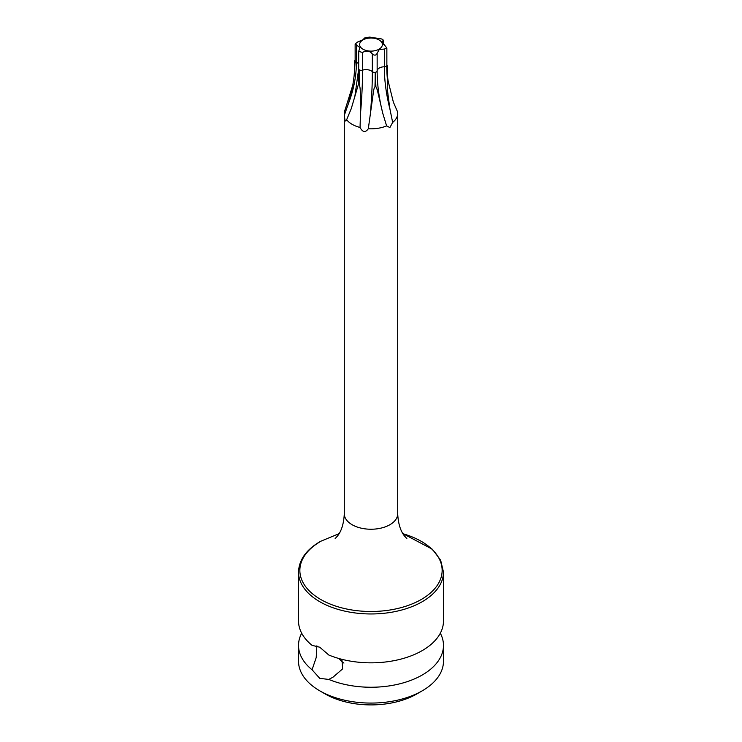 <?xml version="1.0" encoding="UTF-8"?>
<svg xmlns="http://www.w3.org/2000/svg" width="742" height="742" viewBox="0 0 742 742"><rect width="100%" height="100%" fill="white"/><g stroke="black" fill="none" stroke-linecap="round" stroke-linejoin="round"><path stroke-width="1.11" d="M382.983 43.954L382.983 40.652C383.54 39.623 382.371 38.946 379.459 38.612L369.664 37.1L364.851 37.842L362.708 39.873L357.681 41.988L355.14 43.954L359.926 47.627L358.692 51.439L362.541 52.45C366.52 50.261 369.785 50.771 372.336 53.971C374.571 55.743 376.175 55.492 377.149 53.22L379.292 49.445L384.319 49.083L386.86 48.054L382.074 41.932L383.308 40.226L383.308 44.334M379.041 49.195A11.371 6.567 180 0 1 362.959 49.195A11.371 6.567 180 0 1 362.959 39.91A11.371 6.567 0 0 1 379.041 39.91A11.371 6.567 0 0 1 379.041 49.195M392.657 122.421A26.703 15.415 0 0 0 397.703 113.405A26.703 15.415 0 0 0 397.564 111.847L393.362 102.118L387.732 79.505L387.324 65.769L387.38 86.072C386.907 86.072 387.778 93.835 389.995 109.38L392.657 122.421L389.884 127.559L386.619 125.908L382.826 113.517L377.307 89.968L375.925 86.731L375.229 72.345A147.973 31.275 -81.2 0 1 374.97 86.879C374.404 87.074 373.885 88.836 373.402 92.147L368.31 128.746C365.444 132.79 362.69 132.364 360.046 127.466A26.703 15.415 180 0 1 346.644 119.731L346.347 120.445M360.046 127.466L360.464 113.943C360.742 84.885 359.879 87.621 359.202 84.44L359.054 70.138L358.497 84.031L351.263 108.638L346.644 119.731C345.484 122.43 344.752 120.835 344.436 114.964A26.703 15.415 180 0 1 344.297 113.405A26.703 15.415 180 0 1 345.262 109.297L352.83 85.042L354.268 74.923M386.619 125.908A26.703 15.415 180 0 1 368.31 128.746M375.378 72.66L374.97 86.879M344.436 114.964L348.638 102.98L352.83 85.042M354.351 73.912L354.676 60.714L355.14 60.788M358.692 51.439L358.692 68.848A2.597 1.493 0 0 0 359.453 69.906L359.054 70.138M362.541 52.45L362.541 70.156A2.597 1.493 0 0 1 359.453 69.906A147.973 31.275 -81.2 0 1 359.202 84.44M440.321 633.204A72.475 41.84 180 0 1 443.475 645.41A72.475 41.84 180 0 1 422.244 674.997A72.475 41.84 180 0 1 328.817 679.431L319.756 678.364L312.067 669.766A72.475 41.84 180 0 1 298.525 645.41A72.475 41.84 180 0 1 301.679 633.204M298.525 645.41L298.525 661.233A72.475 41.84 0 0 0 319.756 690.821A72.475 41.84 0 0 0 422.244 690.821L416.856 693.937L422.244 690.821A72.475 41.84 0 0 0 443.475 661.233L443.475 645.41M443.475 572.119L443.475 620.998A72.475 41.84 180 0 1 422.244 650.586A72.475 41.84 180 0 1 328.817 655.019L319.756 647.219L312.067 645.345A72.475 41.84 180 0 1 298.525 620.998L298.525 572.119A72.475 41.84 0 0 0 343.268 610.777A72.475 41.84 0 0 0 422.244 601.706A72.475 41.84 0 0 0 443.475 572.119L440.627 560.145L432.382 549.256L402.925 533.646M319.756 690.821L325.144 693.937A64.851 37.443 0 0 0 416.856 693.937M328.817 679.431L333.121 677.094L342.637 668.876L341.914 659.323M316.871 645.837L316.213 657.542L312.067 669.766M343.945 663.079A19.069 11.009 60 0 1 338.899 658.506M377.149 53.22L377.149 70.926A7.327 4.229 180 0 1 384.319 66.789A2.597 1.493 0 0 0 386.767 65.676L387.324 65.769M386.86 48.054L386.86 65.296A2.597 1.493 0 0 1 386.767 65.676A147.973 85.432 -120 0 0 387.472 80.062M356.392 44.761L356.392 62.467A7.327 4.229 180 0 1 358.692 63.747M372.336 53.971L372.336 71.677A2.597 1.493 0 0 0 375.229 72.345A2.597 1.493 0 0 0 377.149 70.926A148.354 85.655 -120 0 0 382.826 113.517M360.464 113.943A148.354 31.349 -81.2 0 0 362.541 70.156A7.327 4.229 180 0 1 372.336 71.677A148.354 31.349 -81.2 0 1 370.258 115.464M384.319 49.083L384.319 66.789A148.354 85.655 -120 0 0 389.995 109.38M397.703 113.405L397.703 513.816A26.703 15.415 0 0 1 389.884 524.724A26.703 15.415 180 0 1 360.779 528.063A26.703 15.415 180 0 1 344.297 513.816L344.297 113.405M355.233 60.798A2.597 1.493 0 0 0 355.14 61.187A2.597 1.493 0 0 0 356.392 62.467A148.354 117.004 -24.9 0 1 348.638 102.98M320.692 541.382A71.139 41.07 0 0 0 320.692 599.462A71.139 41.07 0 0 0 421.308 599.462A71.139 41.07 0 0 0 402.971 533.73M358.692 68.848L354.667 97.814M355.14 43.954L355.14 61.187L354.129 75.638M397.703 513.816C398.231 523.713 400.532 531.151 404.603 536.132L406.857 538.599M339.075 533.646L320.229 541.484C306.14 549.794 298.915 560.006 298.525 572.119M335.143 538.599L337.322 536.225C341.431 531.272 343.759 523.806 344.297 513.816M387.51 76.658L388.122 81.045"/></g></svg>

